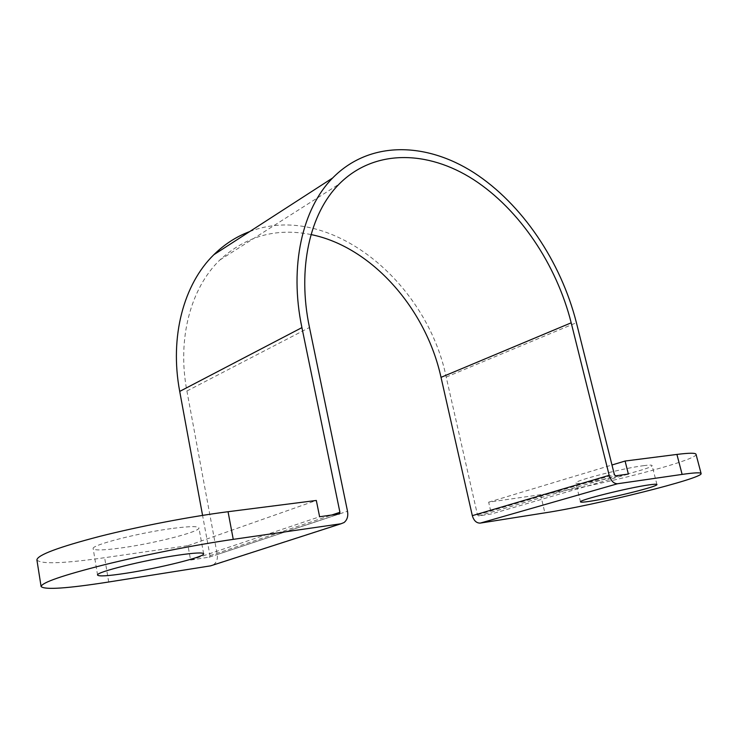 <?xml version="1.0" encoding="UTF-8"?>
<svg xmlns="http://www.w3.org/2000/svg" width="738" height="738" viewBox="0 0 738 738"><rect width="100%" height="100%" fill="white"/><g stroke="black" fill="none" stroke-linecap="round" stroke-linejoin="round"><path stroke-width="0.55" stroke-dasharray="3.69 2.77" d="M173.264 528.325C189.555 526.249 198.107 526.102 198.9 527.891C200.671 531.6 154.519 543.408 121.244 547.928C103.8 550.308 94.446 550.566 93.172 548.685C90.497 545.197 139.768 532.578 173.264 528.325M643.49 465.678C648.979 464.958 651.848 464.912 652.078 465.53C653.886 467.818 606.498 479.986 585.455 482.753C579.404 483.593 576.221 483.685 575.908 483.021C573.195 481.01 622.531 468.261 643.49 465.678M249.684 231.575C328.936 201.05 426.49 280.874 446.195 377.072L477.486 514.875L478.621 515.936L491.37 513.98L628.37 474.064M311.039 234.573C276.307 227.572 245.892 236.059 219.823 260.025C190.856 287.949 176.926 338.41 186.908 391.02L217.24 554.533C217.876 558.961 216.649 562.347 213.55 564.69L212.756 565.151M36.9 559.902C40.618 564.33 63.191 563.592 104.63 557.697L187.987 545.65L190.598 560.077L209.472 557.079L209.989 555.64L202.572 515.382M190.598 560.077L319.619 516.757M696.026 454.285C698.831 460.171 590.437 487.883 540.576 494.681L488.657 502.181L491.37 513.98M488.657 502.181L611.977 464.995M187.987 545.65L316.316 500.456M478.621 515.936L615.575 475.825M217.24 554.533L347.515 511.25M186.908 391.02L309.48 327.488M209.038 557.255L338.982 514.082M209.989 555.64L331.436 515.124M446.195 377.072L576.415 322.727M477.486 514.875L614.385 474.626M108.707 581.996L104.63 557.697M540.576 494.681L544.893 512.855M203.651 553.777L198.9 527.891M656.94 484.506L652.078 465.53M213.55 564.69L344.019 522.559M209.472 557.079L338.816 514.1M219.823 260.025L339.083 184.131M580.502 501.895L575.908 483.021M97.573 575.087L93.172 548.685"/><path stroke-width="1.11" d="M178.079 555.179C194.389 552.817 202.913 552.347 203.651 553.777C205.284 556.756 158.901 568.278 125.58 573.325C108.108 575.981 98.772 576.562 97.573 575.087C94.999 572.337 144.547 560.013 178.079 555.179M648.407 484.967C653.896 484.156 656.737 484.008 656.94 484.506C658.628 486.314 611.018 498.178 589.994 501.286C583.952 502.218 580.788 502.421 580.502 501.895C577.9 500.346 627.475 487.929 648.407 484.967M41.097 586.544L36.9 559.902C37.481 555.031 58.367 547.199 99.547 536.425C139.316 526.323 191.041 516.425 228.051 511.72L316.316 500.456L319.619 516.757L339.425 513.897L339.923 512.292L301.916 327.617C289.01 266.104 302.423 208.586 332.635 177.996C369.36 140.58 425.761 141.807 473.888 172.664C522.144 203.9 560.945 261.621 576.415 322.727L614.385 474.626L615.575 475.825L628.37 474.064L625.086 461.038L676.921 454.423C689.2 452.892 695.565 452.846 696.026 454.285L701.1 473.528C700.713 472.366 694.384 472.661 682.124 474.405L617.558 483.75C613.758 483.722 610.963 480.918 609.191 475.346L571.194 322.82C556.48 264.49 519.451 209.371 473.482 179.555C427.625 150.091 374.046 148.901 339.083 184.131C309.932 213.31 297.036 268.521 309.48 327.488L347.515 511.25C348.354 516.24 347.183 520.004 344.019 522.559L340.974 523.777L233.254 539.358C196.207 544.709 144.288 554.902 104.307 564.782C62.887 575.28 41.817 582.531 41.097 586.544C44.677 590.013 67.213 588.49 108.707 581.996L210.616 565.843L340.974 523.777M212.756 565.151L210.616 565.843M202.572 515.382L179.712 391.408C169.371 336.546 183.836 283.992 213.817 254.739C224.453 244.26 236.409 236.538 249.684 231.575M311.039 234.573C371.648 246.75 426.057 308.816 441.02 377.349L472.32 515.659C473.842 520.696 476.48 523.177 480.244 523.104L544.893 512.855C594.708 505.29 703.591 478.252 701.1 473.528M611.977 464.995L625.086 461.038M331.436 515.124L339.923 512.292M179.712 391.408L301.916 327.617M480.244 523.104L617.558 483.75M472.32 515.659L609.191 475.346M441.02 377.349L571.194 322.82M228.051 511.72L233.254 539.358M682.124 474.405L676.921 454.423M338.816 514.1L339.425 513.897M213.817 254.739L332.635 177.996"/></g></svg>
